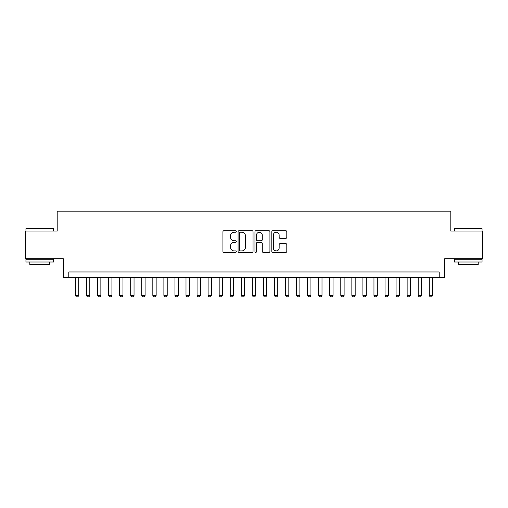 <?xml version="1.0" encoding="UTF-8"?>
<svg xmlns="http://www.w3.org/2000/svg" width="508" height="508" viewBox="0 0 508 508"><rect width="100%" height="100%" fill="white"/><g stroke="black" fill="none" stroke-linecap="round" stroke-linejoin="round"><path stroke-width="0.76" d="M236.309 231.47A0.762 0.762 0 0 0 235.547 230.708L224.022 230.708A1.086 1.086 0 0 0 222.936 231.794L222.936 251.327A1.086 1.086 0 0 0 224.022 252.412L235.547 252.412A0.762 0.762 0 0 0 236.309 251.657A0.762 0.762 0 0 0 235.547 250.895L234.055 250.895A3.473 3.473 0 0 1 230.588 247.421L230.588 245.796A3.473 3.473 0 0 1 234.055 242.322L235.547 242.322A0.762 0.762 0 0 0 236.309 241.56A0.762 0.762 0 0 0 235.547 240.798L234.055 240.798A3.473 3.473 0 0 1 230.588 237.331L230.588 235.699A3.473 3.473 0 0 1 234.055 232.226L235.547 232.226A0.762 0.762 0 0 0 236.309 231.47M285.718 238.36A1.086 1.086 0 0 0 286.804 237.274L286.804 231.794A1.086 1.086 0 0 0 285.718 230.708L272.91 230.708A1.086 1.086 0 0 0 271.824 231.794L271.824 251.327A1.086 1.086 0 0 0 272.91 252.412L285.718 252.412A1.086 1.086 0 0 0 286.804 251.327L286.804 244.71A1.086 1.086 0 0 0 285.718 243.624L280.238 243.624A1.086 1.086 0 0 0 279.152 244.71L279.152 247.993A2.902 2.902 0 0 1 276.25 250.895A2.902 2.902 0 0 1 273.348 247.993L273.348 235.128A2.902 2.902 0 0 1 276.25 232.226A2.902 2.902 0 0 1 279.152 235.128L279.152 237.274A1.086 1.086 0 0 0 280.238 238.36L285.718 238.36M439.204 277.495L444.729 277.495L444.729 258.699L482.6 258.699L482.6 231.057L450.812 231.057L450.812 211.157L57.188 211.157L57.188 231.057L25.4 231.057L25.4 258.699L63.271 258.699L63.271 277.495L439.204 277.495L439.204 271.971L68.796 271.971L68.796 277.495M253.048 231.794A1.086 1.086 0 0 0 251.968 230.708L239.16 230.708A1.086 1.086 0 0 0 238.074 231.794L238.074 251.327A1.086 1.086 0 0 0 239.16 252.412L251.968 252.412A1.086 1.086 0 0 0 253.048 251.327L253.048 231.794M256.032 230.708L268.84 230.708A1.086 1.086 0 0 1 269.926 231.794L269.926 251.327A1.086 1.086 0 0 1 268.84 252.412L263.36 252.412A1.086 1.086 0 0 1 262.274 251.327L262.274 243.408A1.086 1.086 0 0 0 261.188 242.322L257.556 242.322A1.086 1.086 0 0 0 256.47 243.408L256.47 251.657A0.762 0.762 0 0 1 255.708 252.412A0.762 0.762 0 0 1 254.953 251.657L254.953 231.794A1.086 1.086 0 0 1 256.032 230.708M240.354 232.226A0.762 0.762 0 0 0 239.592 232.988L239.592 250.133A0.762 0.762 0 0 0 240.354 250.895L241.929 250.895A3.473 3.473 0 0 0 245.402 247.421L245.402 235.699A3.473 3.473 0 0 0 241.929 232.226L240.354 232.226M262.274 235.185A2.902 2.902 0 0 0 259.372 232.283A2.902 2.902 0 0 0 256.47 235.185L256.47 239.719A1.086 1.086 0 0 0 257.556 240.798L261.188 240.798A1.086 1.086 0 0 0 262.274 239.719L262.274 235.185M75.432 277.495L75.432 295.408L78.746 295.408L78.746 277.495M78.746 295.408L77.921 296.843L76.263 296.843L75.432 295.408M26.283 228.295L53.264 228.295L53.594 228.625L25.952 228.625L26.283 228.295M39.776 262.014L25.952 262.014L25.952 259.251L53.594 259.251L53.594 262.014L39.776 262.014M49.727 262.014L49.727 264.56L29.82 264.56L29.82 262.014M454.736 228.295L481.717 228.295L482.048 228.625L454.406 228.625L454.736 228.295M468.224 262.014L454.406 262.014L454.406 259.251L482.048 259.251L482.048 262.014L468.224 262.014M478.18 262.014L478.18 264.56L458.273 264.56L458.273 262.014M86.487 277.495L86.487 295.408L89.808 295.408L89.808 277.495M89.808 295.408L88.976 296.843L87.319 296.843L86.487 295.408M97.549 277.495L97.549 295.408L100.863 295.408L100.863 277.495M100.863 295.408L100.032 296.843L98.374 296.843L97.549 295.408M108.604 277.495L108.604 295.408L111.919 295.408L111.919 277.495M111.919 295.408L111.093 296.843L109.43 296.843L108.604 295.408M119.659 277.495L119.659 295.408L122.974 295.408L122.974 277.495M122.974 295.408L122.149 296.843L120.491 296.843L119.659 295.408M130.715 277.495L130.715 295.408L134.036 295.408L134.036 277.495M134.036 295.408L133.204 296.843L131.547 296.843L130.715 295.408M141.77 277.495L141.77 295.408L145.091 295.408L145.091 277.495M145.091 295.408L144.259 296.843L142.602 296.843L141.77 295.408M152.832 277.495L152.832 295.408L156.147 295.408L156.147 277.495M156.147 295.408L155.315 296.843L153.657 296.843L152.832 295.408M163.887 277.495L163.887 295.408L167.202 295.408L167.202 277.495M167.202 295.408L166.376 296.843L164.719 296.843L163.887 295.408M174.942 277.495L174.942 295.408L178.264 295.408L178.264 277.495M178.264 295.408L177.432 296.843L175.774 296.843L174.942 295.408M185.998 277.495L185.998 295.408L189.319 295.408L189.319 277.495M189.319 295.408L188.487 296.843L186.83 296.843L185.998 295.408M197.06 277.495L197.06 295.408L200.374 295.408L200.374 277.495M200.374 295.408L199.542 296.843L197.885 296.843L197.06 295.408M208.115 277.495L208.115 295.408L211.43 295.408L211.43 277.495M211.43 295.408L210.604 296.843L208.94 296.843L208.115 295.408M219.17 277.495L219.17 295.408L222.485 295.408L222.485 277.495M222.485 295.408L221.659 296.843L220.002 296.843L219.17 295.408M230.226 277.495L230.226 295.408L233.547 295.408L233.547 277.495M233.547 295.408L232.715 296.843L231.057 296.843L230.226 295.408M241.287 277.495L241.287 295.408L244.602 295.408L244.602 277.495M244.602 295.408L243.77 296.843L242.113 296.843L241.287 295.408M252.343 277.495L252.343 295.408L255.657 295.408L255.657 277.495M255.657 295.408L254.832 296.843L253.168 296.843L252.343 295.408M263.398 277.495L263.398 295.408L266.713 295.408L266.713 277.495M266.713 295.408L265.887 296.843L264.23 296.843L263.398 295.408M274.453 277.495L274.453 295.408L277.774 295.408L277.774 277.495M277.774 295.408L276.943 296.843L275.285 296.843L274.453 295.408M285.515 277.495L285.515 295.408L288.83 295.408L288.83 277.495M288.83 295.408L287.998 296.843L286.341 296.843L285.515 295.408M296.57 277.495L296.57 295.408L299.885 295.408L299.885 277.495M299.885 295.408L299.06 296.843L297.396 296.843L296.57 295.408M307.626 277.495L307.626 295.408L310.94 295.408L310.94 277.495M310.94 295.408L310.115 296.843L308.458 296.843L307.626 295.408M318.681 277.495L318.681 295.408L322.002 295.408L322.002 277.495M322.002 295.408L321.17 296.843L319.513 296.843L318.681 295.408M329.736 277.495L329.736 295.408L333.058 295.408L333.058 277.495M333.058 295.408L332.226 296.843L330.568 296.843L329.736 295.408M340.798 277.495L340.798 295.408L344.113 295.408L344.113 277.495M344.113 295.408L343.281 296.843L341.624 296.843L340.798 295.408M351.853 277.495L351.853 295.408L355.168 295.408L355.168 277.495M355.168 295.408L354.343 296.843L352.685 296.843L351.853 295.408M362.909 277.495L362.909 295.408L366.23 295.408L366.23 277.495M366.23 295.408L365.398 296.843L363.741 296.843L362.909 295.408M373.964 277.495L373.964 295.408L377.285 295.408L377.285 277.495M377.285 295.408L376.453 296.843L374.796 296.843L373.964 295.408M385.026 277.495L385.026 295.408L388.341 295.408L388.341 277.495M388.341 295.408L387.509 296.843L385.851 296.843L385.026 295.408M396.081 277.495L396.081 295.408L399.396 295.408L399.396 277.495M399.396 295.408L398.57 296.843L396.907 296.843L396.081 295.408M407.137 277.495L407.137 295.408L410.451 295.408L410.451 277.495M410.451 295.408L409.626 296.843L407.968 296.843L407.137 295.408M418.192 277.495L418.192 295.408L421.513 295.408L421.513 277.495M421.513 295.408L420.681 296.843L419.024 296.843L418.192 295.408M429.254 277.495L429.254 295.408L432.568 295.408L432.568 277.495M432.568 295.408L431.736 296.843L430.079 296.843L429.254 295.408M25.952 231.057L25.952 228.625M32.258 259.251L32.258 258.699M47.295 259.251L47.295 258.699M53.594 231.057L53.594 228.625M454.406 231.057L454.406 228.625M460.705 259.251L460.705 258.699M475.742 259.251L475.742 258.699M482.048 231.057L482.048 228.625"/></g></svg>

